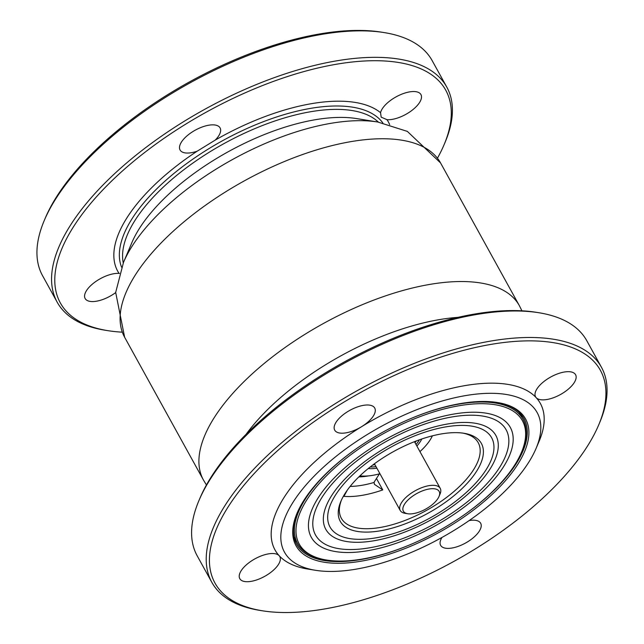 <?xml version="1.0" encoding="UTF-8"?>
<svg xmlns="http://www.w3.org/2000/svg" width="644" height="644" viewBox="0 0 644 644"><rect width="100%" height="100%" fill="white"/><g stroke="black" fill="none" stroke-linecap="round" stroke-linejoin="round"><path stroke-width="0.97" d="M429.137 488.989A20.447 8.96 -28.9 0 1 439.007 496.5A20.447 8.96 -28.9 0 1 425.595 509.146A20.447 8.96 -28.9 0 1 407.749 513.751A20.447 8.96 -28.9 0 1 406.412 501.676A20.447 8.96 -28.9 0 1 429.137 488.989M439.007 496.5L440.045 494.045A22.854 10.014 151.1 0 0 440.23 488.361A22.854 10.014 151.1 0 0 429.017 485.648A22.854 10.014 151.1 0 0 407.225 496.258A22.854 10.014 151.1 0 0 400.214 510.451A22.854 10.014 151.1 0 0 405.116 513.324L407.749 513.751M359.948 475.827A48.115 21.091 151.1 0 0 379.928 473.702M419.944 451.613A48.115 21.091 151.1 0 0 432.39 435.835M351.23 485.077L351.093 485.238A7.213 3.164 151.1 0 1 350.199 486.413L349.62 487.065M379.429 473.839L374.615 481.366A7.213 3.164 151.1 0 0 374.1 482.445A70.961 31.105 -28.9 0 1 350.199 486.413M347.333 490.092L343.928 496.355A78.182 34.269 151.1 0 0 382.778 489.907L374.446 484.36L374.1 482.445M462.73 433.09A78.182 34.269 -28.9 0 1 478.218 442.694A78.182 34.269 -28.9 0 1 473.437 469.919A78.182 34.269 -28.9 0 1 402.597 521.35A78.182 34.269 -28.9 0 1 341.328 518.259A78.182 34.269 -28.9 0 1 341.449 500.042M115.654 292.601A22.854 10.014 -28.9 0 1 85.137 298.518A22.854 10.014 -28.9 0 1 92.148 284.326A22.854 10.014 -28.9 0 1 113.94 273.708A22.854 10.014 -28.9 0 1 119.068 273.418L119.462 273.459M215.233 140.094L197.201 151.179A22.854 10.014 -28.9 0 1 180.062 149.996A22.854 10.014 -28.9 0 1 187.074 135.803A22.854 10.014 -28.9 0 1 208.865 125.194A22.854 10.014 -28.9 0 1 220.079 127.906A22.854 10.014 -28.9 0 1 215.233 140.094A154.544 67.749 151.1 0 1 380.548 112.668A22.854 10.014 -28.9 0 1 409.729 91.867A22.854 10.014 -28.9 0 1 420.935 94.588A22.854 10.014 -28.9 0 1 411.379 110.808A22.854 10.014 -28.9 0 1 387.004 119.687L381.176 117.136L380.548 112.668M412.353 543.769A129.903 56.946 -28.9 0 1 360.302 559.644A129.903 56.946 -28.9 0 1 296.57 544.204A129.903 56.946 -28.9 0 1 297.335 512.527M496.806 402.411A129.903 56.946 -28.9 0 1 524.015 418.648A129.903 56.946 -28.9 0 1 461.957 516.383M461.281 403.426A131.102 57.469 151.1 0 0 297.069 513.147A131.102 57.469 151.1 0 0 438.596 532.685A131.102 57.469 151.1 0 0 497.466 402.516A131.102 57.469 151.1 0 0 461.281 403.426M296.659 541.87A129.903 56.946 -28.9 0 1 294.638 539.712M521.254 414.615A129.903 56.946 -28.9 0 1 522.002 417.481M293.278 501.877A144.337 63.273 -28.9 0 1 456.226 397.42A144.337 63.273 -28.9 0 1 536.041 448.49A144.337 63.273 -28.9 0 1 441.398 537.764A144.337 63.273 -28.9 0 1 315.423 570.286A144.337 63.273 -28.9 0 1 293.278 501.877M459.888 405.599A127.496 55.891 -28.9 0 1 521.431 452.442A127.496 55.891 -28.9 0 1 437.831 531.3A127.496 55.891 -28.9 0 1 326.548 560.03A127.496 55.891 -28.9 0 1 318.208 484.699A127.496 55.891 -28.9 0 1 459.888 405.599M521.431 452.442L521.954 451.219A128.695 56.414 151.1 0 0 522.968 419.228A128.695 56.414 151.1 0 0 459.832 403.933A128.695 56.414 151.1 0 0 408.747 419.445M358.676 447.089A128.695 56.414 151.1 0 0 297.625 543.625A128.695 56.414 151.1 0 0 325.236 559.813L326.548 560.03M454.567 413.931A113.666 49.83 -28.9 0 1 510.322 427.439A113.666 49.83 -28.9 0 1 434.901 525.995A113.666 49.83 -28.9 0 1 311.31 537.305A113.666 49.83 -28.9 0 1 346.174 466.707A113.666 49.83 -28.9 0 1 454.567 413.931M469.138 520.577A22.854 10.014 -28.9 0 1 469.444 520.529A22.854 10.014 -28.9 0 1 480.657 523.242A22.854 10.014 -28.9 0 1 465.491 543.061A22.854 10.014 -28.9 0 1 440.641 545.331A22.854 10.014 -28.9 0 1 442.001 537.426M363.514 405.334A22.854 10.014 -28.9 0 1 374.728 408.055A22.854 10.014 -28.9 0 1 361.662 426.642A22.854 10.014 -28.9 0 1 334.711 430.144A22.854 10.014 -28.9 0 1 341.723 415.944A22.854 10.014 -28.9 0 1 363.514 405.334M564.369 372.015A22.854 10.014 -28.9 0 1 575.583 374.728A22.854 10.014 -28.9 0 1 561.479 393.943A22.854 10.014 -28.9 0 1 536.194 397.686A22.854 10.014 -28.9 0 1 535.567 396.817A22.854 10.014 -28.9 0 1 542.578 382.625A22.854 10.014 -28.9 0 1 564.369 372.015M268.588 553.856A22.854 10.014 -28.9 0 1 279.166 555.7A22.854 10.014 -28.9 0 1 279.794 556.569A22.854 10.014 -28.9 0 1 264.628 576.388A22.854 10.014 -28.9 0 1 239.785 578.658A22.854 10.014 -28.9 0 1 246.789 564.466A22.854 10.014 -28.9 0 1 268.588 553.856M228.435 506.434A220.111 96.487 -28.9 0 1 476.93 347.148A220.111 96.487 -28.9 0 1 598.654 425.032A220.111 96.487 -28.9 0 1 454.318 561.166A220.111 96.487 -28.9 0 1 262.205 610.762A220.111 96.487 -28.9 0 1 228.435 506.434M536.041 448.49L539.173 441.124A151.549 66.437 151.1 0 0 536.194 397.686A151.549 66.437 151.1 0 0 361.662 426.642A151.549 66.437 151.1 0 0 284.262 497.168A151.549 66.437 151.1 0 0 279.166 555.7A151.549 66.437 151.1 0 0 307.518 568.998L315.423 570.286M539.076 312.767L536.444 312.34A220.111 96.487 151.1 0 0 211.715 476.149A220.111 96.487 151.1 0 0 199.994 498.07L198.956 500.533A222.518 97.542 -28.9 0 1 210.797 478.363A222.518 97.542 -28.9 0 1 539.076 312.767A222.518 97.542 -28.9 0 1 586.813 340.765L601.44 367.265A222.518 97.542 151.1 0 0 427.053 358.467A222.518 97.542 151.1 0 0 225.432 504.864A222.518 97.542 151.1 0 0 211.836 582.337A222.518 97.542 151.1 0 0 259.564 610.335L262.205 610.762M122.062 332.151A220.111 96.487 -28.9 0 1 107.556 330.613A220.111 96.487 -28.9 0 1 73.786 226.294A220.111 96.487 -28.9 0 1 322.282 67A220.111 96.487 -28.9 0 1 444.006 144.884A220.111 96.487 -28.9 0 1 437.566 157.981M384.436 32.627L381.795 32.2A220.111 96.487 151.1 0 0 57.066 196.001A220.111 96.487 151.1 0 0 45.346 217.93L44.307 220.385A222.518 97.542 -28.9 0 1 56.157 198.223A222.518 97.542 -28.9 0 1 384.436 32.627A222.518 97.542 -28.9 0 1 432.164 60.617L446.799 87.117A222.518 97.542 151.1 0 0 272.404 78.326A222.518 97.542 151.1 0 0 70.784 224.724A222.518 97.542 151.1 0 0 57.187 302.197A222.518 97.542 151.1 0 0 104.924 330.187L107.556 330.613M345.192 493.264A80.589 35.323 151.1 0 0 340.901 501.29A80.589 35.323 151.1 0 0 427.89 513.3A80.589 35.323 151.1 0 0 464.083 433.291A80.589 35.323 151.1 0 0 345.192 493.264M446.348 426.787A92.317 40.467 -28.9 0 1 491.638 437.759A92.317 40.467 -28.9 0 1 430.377 517.8A92.317 40.467 -28.9 0 1 330.002 526.985A92.317 40.467 -28.9 0 1 358.314 469.653A92.317 40.467 -28.9 0 1 446.348 426.787M598.654 425.032L599.693 422.569A222.518 97.542 151.1 0 0 601.44 367.265M211.836 582.337L197.201 555.836A222.518 97.542 -28.9 0 1 198.956 500.533M444.006 144.884L445.044 142.429A222.518 97.542 151.1 0 0 446.799 87.117M57.187 302.197L42.56 275.696A222.518 97.542 -28.9 0 1 44.307 220.385M448.2 423.889A97.123 42.576 -28.9 0 1 495.848 435.433A97.123 42.576 -28.9 0 1 431.391 519.644A97.123 42.576 -28.9 0 1 325.792 529.312A97.123 42.576 -28.9 0 1 355.577 468.985A97.123 42.576 -28.9 0 1 448.2 423.889M452.716 416.829A108.852 47.72 -28.9 0 1 506.112 429.765A108.852 47.72 -28.9 0 1 433.879 524.144A108.852 47.72 -28.9 0 1 315.52 534.979A108.852 47.72 -28.9 0 1 348.911 467.375A108.852 47.72 -28.9 0 1 452.716 416.829M124.638 337.279A180.417 79.091 -28.9 0 1 179.982 225.223A180.417 79.091 -28.9 0 1 352.027 141.447A180.417 79.091 -28.9 0 1 440.536 162.9L519.362 305.675A180.417 79.091 151.1 0 0 430.852 284.229A180.417 79.091 151.1 0 0 258.799 368.006A180.417 79.091 151.1 0 0 203.464 480.062L124.638 337.279L115.678 292.416L123.511 262.358A166.329 72.909 151.1 0 1 132.366 245.791A166.329 72.909 151.1 0 1 331.829 123.165A166.329 72.909 151.1 0 1 377.746 122.014L407.354 131.4L440.536 162.9M368.247 468.534A36.08 15.818 151.1 0 0 376.877 468.172M416.885 446.083A36.08 15.818 151.1 0 0 421.796 438.975M419.429 439.804A34.881 15.287 -28.9 0 1 416.032 444.529M376.016 466.618A34.881 15.287 -28.9 0 1 370.211 466.972M372.804 464.976A34.881 15.287 151.1 0 0 374.969 464.726M414.986 442.637A34.881 15.287 151.1 0 0 416.354 440.931M123.511 262.358L131.867 242.651A147.033 64.456 -28.9 0 1 139.692 228A147.033 64.456 -28.9 0 1 356.615 118.585L377.746 122.014M246.072 434.33A166.329 72.909 -28.9 0 1 440.206 319.48A166.329 72.909 -28.9 0 1 457.948 317.363M358.829 476.906A55.561 24.359 151.1 0 0 368.618 475.884M382.778 489.907L376.466 478.476M343.638 495.824L343.928 496.355M389.668 124.606A154.544 67.749 151.1 0 0 387.004 119.687M121.587 267.18A149.44 65.511 -28.9 0 1 132.262 218.405A149.44 65.511 -28.9 0 1 263.984 121.458A149.44 65.511 -28.9 0 1 382.85 122.956M197.201 151.179A154.544 67.749 151.1 0 0 119.068 273.418M378.374 122.118A147.033 64.456 151.1 0 0 259.596 126.659A147.033 64.456 151.1 0 0 135.264 219.974A147.033 64.456 151.1 0 0 123.262 262.945M374.438 463.761L400.214 510.451M414.454 441.671L440.23 488.361M203.464 480.062L206.434 484.98M519.362 305.675L521.938 310.811M522.968 419.228L519.233 412.458M297.625 543.625L293.889 536.855"/></g></svg>
